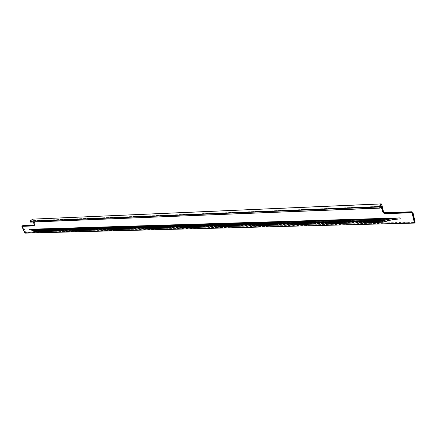 <?xml version="1.0" encoding="UTF-8"?>
<svg xmlns="http://www.w3.org/2000/svg" width="437" height="437" viewBox="0 0 437 437"><rect width="100%" height="100%" fill="white"/><g stroke="black" fill="none" stroke-linecap="round" stroke-linejoin="round"><path stroke-width="0.33" stroke-dasharray="2.19 1.64" d="M399.871 218.921L29.574 229.955M29.071 229.305L29.558 229.917M399.86 218.871L400.292 218.861M384.352 220.609L33.447 230.605M384.658 221.859L33.922 231.763M33.654 231.178L33.873 231.534M389.154 220.603L33.19 230.774M389.099 220.374L33.119 230.621M392.055 218.686L32.021 229.562M388.848 219.347L32.802 229.922M392.355 219.942L32.409 230.414M386.401 219.986L33.234 230.299M384.604 221.63L33.802 231.375M386.701 221.237L33.627 231.151M386.647 221.007L33.556 230.993M392.3 219.713L32.338 230.255M21.937 226.634L25.117 233.112L25.646 232.713L414.899 222.471L414.445 223.061M33.223 222.034L32.742 220.975L380.933 206.575M24.871 232.976L25.701 232.446L22.866 225.754L34.578 225.339L35.064 223.722L33.065 219.325L32.584 219.352L30.148 221.138L30.47 221.849L32.092 220.652L380.998 206.324L379.835 208.012M381.485 204.063L32.808 219.117M381.659 204.188L383.091 210.607C383.582 212 384.62 212.743 386.199 212.824L412.025 211.907L412.741 212.409L414.932 222.067L25.439 232.55L22.495 225.749M30.683 222.111L32.425 220.772L381.157 206.264M33.179 222.034L34.233 224.252M34.578 225.339L34.796 223.826L32.797 219.429M30.688 222.018L30.404 221.903M415.145 222.275L414.899 222.471L415.112 222.105M32.742 220.882L32.092 220.652M35.064 223.722L34.261 224.225L34.436 224.858M22.768 226.109L21.921 226.481"/><path stroke-width="0.66" d="M29.071 229.305L29.355 229.928L32.338 230.255L33.654 231.178L33.163 230.141L31.95 229.403L29.252 229.261L399.626 217.888L392.055 218.686L31.95 229.403M382.828 222.247L382.572 221.226L33.605 231.064L33.922 231.763L382.828 222.247L392.3 219.713L400.292 218.861L400.074 217.926L399.626 217.888M392 218.456L386.401 219.986L33.163 230.141M33.447 230.605L33.201 230.195M386.341 219.751L384.352 220.609L33.409 230.518L33.605 231.064M388.793 219.117L32.731 229.764M400.292 218.861L400.074 217.926L399.642 217.943M384.298 220.379L382.572 221.226M414.445 223.061L25.056 233.139L22.063 226.344L33.775 225.94L34.233 224.252M386.15 212.704L385.663 213.278C384.26 213.201 383.336 212.546 382.894 211.306L381.698 206.406L381.217 206.051L380.053 207.744L379.797 206.706L381.545 204.177L383.276 210.738L382.517 211.453C383.009 212.852 384.052 213.589 385.631 213.677L411.49 212.775L412.2 213.278L414.402 222.946L414.784 222.794L414.505 223.099L24.904 233.041L21.965 226.699M382.517 211.453L381.157 206.264M380.933 206.575L381.698 206.406M33.223 222.034L34.261 224.318M379.343 208.17L30.47 222.034L379.289 208.05L380.053 207.744L379.409 208.203L379.032 207.012L30.142 221.33L30.404 221.903M30.131 221.149L379.07 206.608L381.201 203.932L32.638 219.172L30.142 221.127M383.254 210.634L383.276 210.738C383.719 211.978 384.642 212.633 386.046 212.71L411.878 211.787L411.517 212.366L385.663 213.278L385.631 213.677M379.07 206.608L379.032 207.012L379.797 206.706L379.453 206.455M381.545 204.177L381.283 203.866L32.808 219.117M22.8 225.678L34.365 225.263L33.829 225.661L22.063 226.344M411.49 212.775L411.517 212.366L412.588 213.125L414.784 222.794L415.139 222.204L412.949 212.546L412.2 213.278M412.916 212.442L411.982 211.787M30.601 222.138L30.169 220.964L32.567 219.221M380.059 207.843L381.217 206.051M33.775 225.94L34.436 224.858M21.937 226.634L22.713 225.656L34.37 225.241M415.112 222.105L414.789 222.87M22.495 225.749L21.921 226.481M30.628 222.138L379.966 207.974M381.719 204.265L383.282 210.661M383.293 210.705C383.762 211.945 384.697 212.601 386.084 212.677L411.916 211.754L412.949 212.464M25.056 233.139L414.702 223.012M33.179 222.034L34.212 224.307L34.272 225.465M415.139 222.127L412.96 212.513"/></g></svg>
